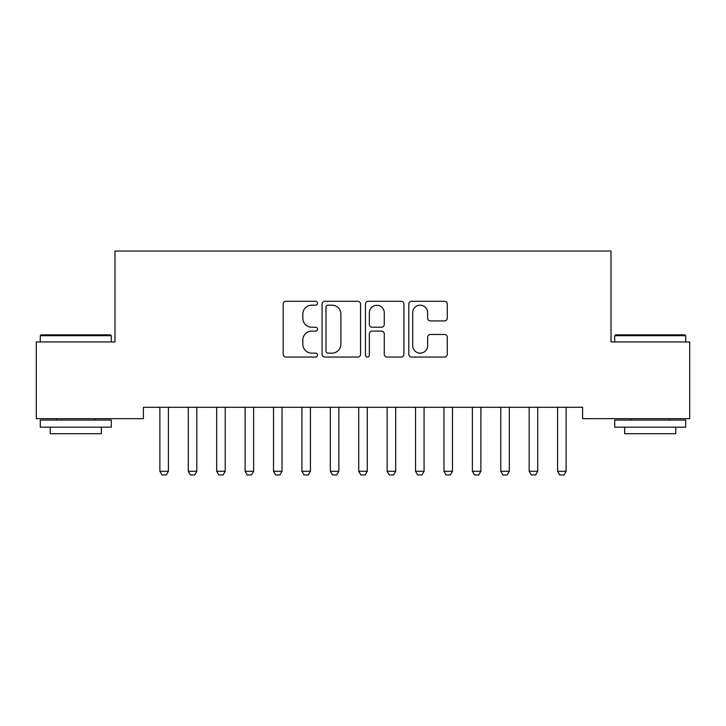 <?xml version="1.0" encoding="UTF-8"?>
<svg xmlns="http://www.w3.org/2000/svg" width="726" height="726" viewBox="0 0 726 726"><rect width="100%" height="100%" fill="white"/><g stroke="black" fill="none" stroke-linecap="round" stroke-linejoin="round"><path stroke-width="1.09" d="M317.543 303.232A1.951 1.951 0 0 0 315.592 301.281L285.971 301.281A2.786 2.786 0 0 0 283.176 304.067L283.176 354.261A2.786 2.786 0 0 0 285.971 357.047L315.592 357.047A1.951 1.951 0 0 0 317.543 355.096A1.951 1.951 0 0 0 315.592 353.145L311.763 353.145A8.921 8.921 0 0 1 302.842 344.224L302.842 340.04A8.921 8.921 0 0 1 311.763 331.12L315.592 331.12A1.951 1.951 0 0 0 317.543 329.168A1.951 1.951 0 0 0 315.592 327.217L311.763 327.217A8.921 8.921 0 0 1 302.842 318.287L302.842 314.104A8.921 8.921 0 0 1 311.763 305.183L315.592 305.183A1.951 1.951 0 0 0 317.543 303.232M444.493 320.937A2.786 2.786 0 0 0 447.28 318.151L447.28 304.067A2.786 2.786 0 0 0 444.493 301.281L411.588 301.281A2.786 2.786 0 0 0 408.802 304.067L408.802 354.261A2.786 2.786 0 0 0 411.588 357.047L444.493 357.047A2.786 2.786 0 0 0 447.28 354.261L447.28 337.254A2.786 2.786 0 0 0 444.493 334.459L430.409 334.459A2.786 2.786 0 0 0 427.623 337.254L427.623 345.685A7.46 7.46 0 0 1 420.163 353.145A7.46 7.46 0 0 1 412.704 345.685L412.704 312.643A7.46 7.46 0 0 1 420.163 305.183A7.46 7.46 0 0 1 427.623 312.643L427.623 318.151A2.786 2.786 0 0 0 430.409 320.937L444.493 320.937M582.597 407.286L143.403 407.286L143.403 418.657L36.3 418.657L36.3 341.946L114.989 341.946L114.989 251.042L611.011 251.042L611.011 341.946L689.7 341.946L689.7 418.657L582.597 418.657L582.597 407.286M360.559 304.067A2.786 2.786 0 0 0 357.773 301.281L324.867 301.281A2.786 2.786 0 0 0 322.081 304.067L322.081 354.261A2.786 2.786 0 0 0 324.867 357.047L357.773 357.047A2.786 2.786 0 0 0 360.559 354.261L360.559 304.067M368.227 301.281L401.133 301.281A2.786 2.786 0 0 1 403.919 304.067L403.919 354.261A2.786 2.786 0 0 1 401.133 357.047L387.049 357.047A2.786 2.786 0 0 1 384.263 354.261L384.263 333.906A2.786 2.786 0 0 0 381.477 331.12L372.129 331.12A2.786 2.786 0 0 0 369.343 333.906L369.343 355.096A1.951 1.951 0 0 1 367.392 357.047A1.951 1.951 0 0 1 365.441 355.096L365.441 304.067A2.786 2.786 0 0 1 368.227 301.281M327.934 305.183A1.951 1.951 0 0 0 325.983 307.134L325.983 351.193A1.951 1.951 0 0 0 327.934 353.145L331.982 353.145A8.921 8.921 0 0 0 340.902 344.224L340.902 314.104A8.921 8.921 0 0 0 331.982 305.183L327.934 305.183M384.263 312.779A7.46 7.46 0 0 0 376.803 305.319A7.46 7.46 0 0 0 369.343 312.779L369.343 324.422A2.786 2.786 0 0 0 372.129 327.217L381.477 327.217A2.786 2.786 0 0 0 384.263 324.422L384.263 312.779M159.548 407.286L159.747 407.903A2.84 2.84 0 0 1 159.874 408.765L159.874 471.265L168.405 471.265L168.405 408.765A2.84 2.84 0 0 1 168.532 407.903L168.731 407.286M168.405 471.265L166.272 474.958L162.007 474.958L159.874 471.265M187.961 407.286L188.152 407.903A2.84 2.84 0 0 1 188.288 408.765L188.288 471.265L196.81 471.265L196.81 408.765A2.84 2.84 0 0 1 196.946 407.903L197.136 407.286M196.81 471.265L194.677 474.958L190.421 474.958L188.288 471.265M216.366 407.286L216.566 407.903A2.84 2.84 0 0 1 216.693 408.765L216.693 471.265L225.214 471.265L225.214 408.765A2.84 2.84 0 0 1 225.35 407.903L225.55 407.286M225.214 471.265L223.091 474.958L218.825 474.958L216.693 471.265M40.275 335.702L41.128 334.849L110.443 334.849L111.296 335.702L40.275 335.702L40.275 341.946M111.296 427.178L40.275 427.178L40.275 420.073L111.296 420.073L111.296 427.178M101.359 427.178L101.359 433.712L50.221 433.712L50.221 427.178M614.704 335.702L615.557 334.849L684.872 334.849L685.725 335.702L614.704 335.702L614.704 341.946M685.725 427.178L614.704 427.178L614.704 420.073L685.725 420.073L685.725 427.178M675.779 427.178L675.779 433.712L624.641 433.712L624.641 427.178M244.771 407.286L244.971 407.903A2.84 2.84 0 0 1 245.107 408.765L245.107 471.265L253.628 471.265L253.628 408.765A2.84 2.84 0 0 1 253.764 407.903L253.955 407.286M253.628 471.265L251.495 474.958L247.23 474.958L245.107 471.265M273.185 407.286L273.375 407.903A2.84 2.84 0 0 1 273.511 408.765L273.511 471.265L282.033 471.265L282.033 408.765A2.84 2.84 0 0 1 282.169 407.903L282.369 407.286M282.033 471.265L279.9 474.958L275.644 474.958L273.511 471.265M301.589 407.286L301.789 407.903A2.84 2.84 0 0 1 301.925 408.765L301.925 471.265L310.447 471.265L310.447 408.765A2.84 2.84 0 0 1 310.574 407.903L310.773 407.286M310.447 471.265L308.314 474.958L304.049 474.958L301.925 471.265M330.003 407.286L330.194 407.903A2.84 2.84 0 0 1 330.33 408.765L330.33 471.265L338.851 471.265L338.851 408.765A2.84 2.84 0 0 1 338.988 407.903L339.178 407.286M338.851 471.265L336.719 474.958L332.463 474.958L330.33 471.265M358.408 407.286L358.608 407.903A2.84 2.84 0 0 1 358.735 408.765L358.735 471.265L367.265 471.265L367.265 408.765A2.84 2.84 0 0 1 367.392 407.903L367.592 407.286M367.265 471.265L365.133 474.958L360.867 474.958L358.735 471.265M386.822 407.286L387.012 407.903A2.84 2.84 0 0 1 387.149 408.765L387.149 471.265L395.67 471.265L395.67 408.765A2.84 2.84 0 0 1 395.806 407.903L395.997 407.286M395.67 471.265L393.537 474.958L389.281 474.958L387.149 471.265M415.227 407.286L415.426 407.903A2.84 2.84 0 0 1 415.553 408.765L415.553 471.265L424.075 471.265L424.075 408.765A2.84 2.84 0 0 1 424.211 407.903L424.411 407.286M424.075 471.265L421.951 474.958L417.686 474.958L415.553 471.265M443.631 407.286L443.831 407.903A2.84 2.84 0 0 1 443.967 408.765L443.967 471.265L452.489 471.265L452.489 408.765A2.84 2.84 0 0 1 452.625 407.903L452.815 407.286M452.489 471.265L450.356 474.958L446.1 474.958L443.967 471.265M472.045 407.286L472.236 407.903A2.84 2.84 0 0 1 472.372 408.765L472.372 471.265L480.893 471.265L480.893 408.765A2.84 2.84 0 0 1 481.029 407.903L481.229 407.286M480.893 471.265L478.77 474.958L474.505 474.958L472.372 471.265M500.45 407.286L500.65 407.903A2.84 2.84 0 0 1 500.786 408.765L500.786 471.265L509.307 471.265L509.307 408.765A2.84 2.84 0 0 1 509.434 407.903L509.634 407.286M509.307 471.265L507.175 474.958L502.909 474.958L500.786 471.265M528.864 407.286L529.054 407.903A2.84 2.84 0 0 1 529.19 408.765L529.19 471.265L537.712 471.265L537.712 408.765A2.84 2.84 0 0 1 537.848 407.903L538.039 407.286M537.712 471.265L535.579 474.958L531.323 474.958L529.19 471.265M557.269 407.286L557.468 407.903A2.84 2.84 0 0 1 557.595 408.765L557.595 471.265L566.126 471.265L566.126 408.765A2.84 2.84 0 0 1 566.253 407.903L566.452 407.286M566.126 471.265L563.993 474.958L559.728 474.958L557.595 471.265M111.296 341.946L111.296 335.702M95.106 420.073L95.106 418.657M56.474 420.073L56.474 418.657M685.725 341.946L685.725 335.702M669.526 420.073L669.526 418.657M630.894 420.073L630.894 418.657"/></g></svg>
